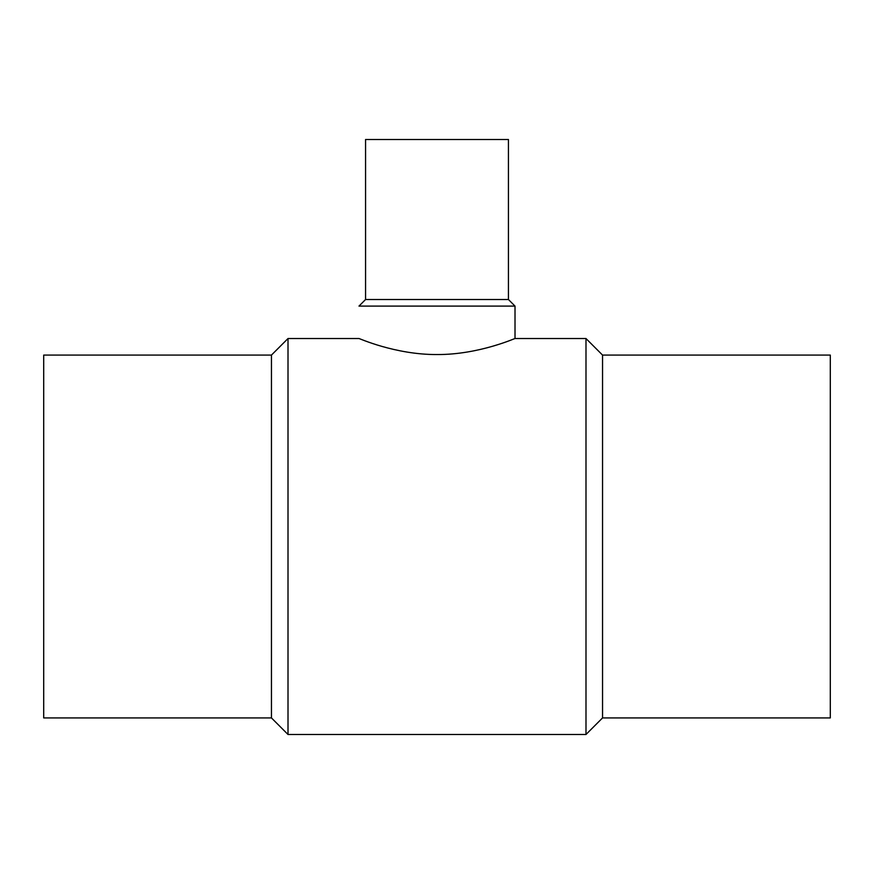 <?xml version="1.0" encoding="UTF-8"?>
<svg xmlns="http://www.w3.org/2000/svg" width="874" height="874" viewBox="0 0 874 874"><rect width="100%" height="100%" fill="white"/><g stroke="black" fill="none" stroke-linecap="round" stroke-linejoin="round"><path stroke-width="1.31" d="M271.453 355.084L43.7 355.084L43.7 717.925L271.453 717.925L271.453 355.084L288.005 338.533L358.985 338.533C358.351 337.965 394.884 354.789 437.131 354.549C479.127 354.746 515.715 337.954 515.015 338.533L585.995 338.533L585.995 734.488L602.547 717.925L830.3 717.925L830.3 355.084L602.547 355.084L602.547 717.925M271.453 717.925L288.005 734.488L288.005 338.533M602.547 355.084L585.995 338.533M508.439 299.52L508.439 139.512L365.561 139.512L365.561 299.52L508.439 299.52L515.015 306.097L515.015 338.533M495.285 345.438L497.361 344.793M365.561 299.52L358.985 306.097L515.015 306.097M288.005 734.488L585.995 734.488"/></g></svg>

